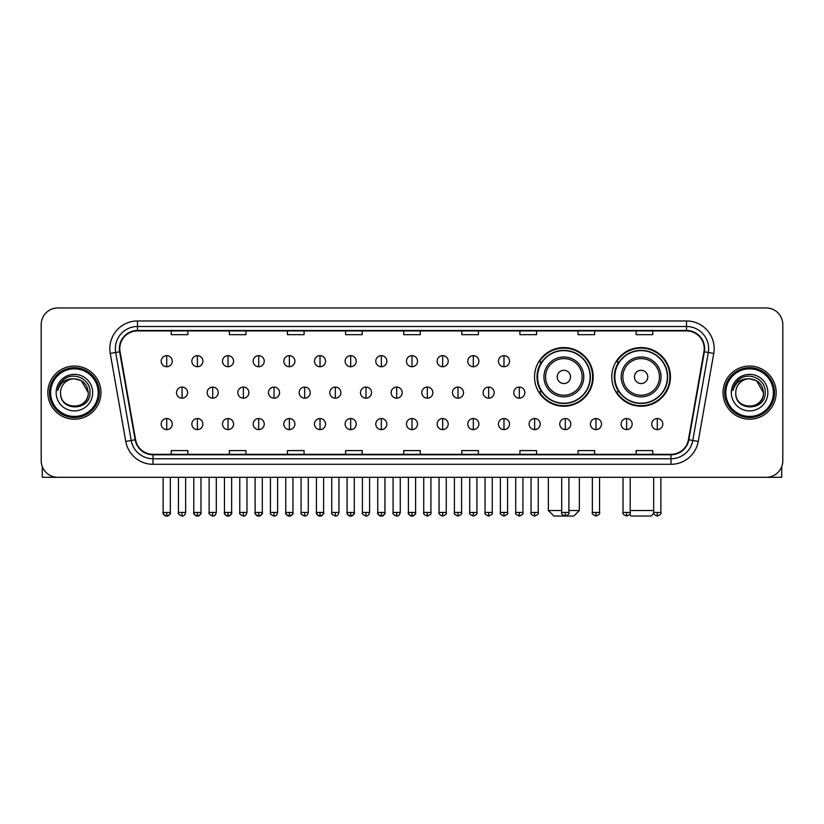 <?xml version="1.0" encoding="UTF-8"?>
<svg xmlns="http://www.w3.org/2000/svg" width="824" height="824" viewBox="0 0 824 824"><rect width="100%" height="100%" fill="white"/><g stroke="black" fill="none" stroke-linecap="round" stroke-linejoin="round"><path stroke-width="1.24" d="M611.789 376.908A29.334 29.334 0 0 0 641.124 406.242A29.334 29.334 0 0 0 670.458 376.908A29.334 29.334 0 0 0 641.124 347.584A29.334 29.334 0 0 0 611.789 376.908M534.529 376.908A29.334 29.334 0 0 0 563.863 406.242A29.334 29.334 0 0 0 593.198 376.908A29.334 29.334 0 0 0 563.863 347.584A29.334 29.334 0 0 0 534.529 376.908M541.564 391.853A26.842 26.842 0 0 1 541.564 361.973M618.824 391.853A26.842 26.842 0 0 1 618.824 361.973M41.2 324.553L41.2 460.698A16.604 16.604 0 0 0 57.804 477.302L766.196 477.302A16.604 16.604 0 0 0 782.8 460.698L782.8 324.553A16.604 16.604 0 0 0 766.196 307.96L57.804 307.96A16.604 16.604 0 0 0 41.2 324.553L41.2 460.698M47.844 392.626A26.564 26.564 0 0 0 74.407 419.2A26.564 26.564 0 0 0 100.971 392.626A26.564 26.564 0 0 0 74.407 366.062A26.564 26.564 0 0 0 47.844 392.626A26.564 26.564 0 0 0 74.407 419.2A26.564 26.564 0 0 0 100.971 392.626A26.564 26.564 0 0 0 74.407 366.062A26.564 26.564 0 0 0 47.844 392.626M723.029 392.626A26.564 26.564 0 0 0 749.593 419.2A26.564 26.564 0 0 0 776.156 392.626A26.564 26.564 0 0 0 749.593 366.062A26.564 26.564 0 0 0 723.029 392.626A26.564 26.564 0 0 0 749.593 419.2A26.564 26.564 0 0 0 776.156 392.626A26.564 26.564 0 0 0 749.593 366.062A26.564 26.564 0 0 0 723.029 392.626M119.789 348.634A17.706 17.706 0 0 1 137.495 330.918L686.505 330.918A17.706 17.706 0 0 1 703.943 351.704L688.431 439.707A17.706 17.706 0 0 1 670.983 454.333L153.017 454.333A17.706 17.706 0 0 1 135.569 439.707L120.057 351.704A17.706 17.706 0 0 1 119.789 348.634M119.346 348.634A18.149 18.149 0 0 0 119.624 351.786L135.136 439.779A18.149 18.149 0 0 0 153.017 454.776L670.983 454.776A18.149 18.149 0 0 0 688.864 439.779L704.376 351.786A18.149 18.149 0 0 0 686.505 330.476L137.495 330.476A18.149 18.149 0 0 0 119.346 348.634M110.251 353.434A27.676 27.676 0 0 1 137.495 320.958L686.505 320.958A27.676 27.676 0 0 1 713.749 353.434L698.237 441.437A27.676 27.676 0 0 1 670.983 464.303L153.017 464.303A27.676 27.676 0 0 1 125.763 441.437L110.251 353.434L115.7 352.476A22.135 22.135 0 0 1 137.495 326.5L686.505 326.5A22.135 22.135 0 0 1 708.3 352.476L692.788 440.469A22.135 22.135 0 0 1 670.983 458.762L153.017 458.762A22.135 22.135 0 0 1 131.212 440.469L115.7 352.476A22.135 22.135 0 0 1 115.36 348.634M766.196 307.96L57.804 307.96M57.804 477.302L766.196 477.302M782.8 460.698L782.8 324.553M688.864 439.779L692.788 440.469L708.3 352.476L713.749 353.434M403.698 330.918L403.698 334.668L420.302 334.668L420.302 330.918M345.586 330.918L345.586 334.668L362.189 334.668L362.189 330.918M287.473 330.918L287.473 334.668L304.077 334.668L304.077 330.918M229.371 330.918L229.371 334.668L245.974 334.668L245.974 330.918M171.258 330.918L171.258 334.668L187.862 334.668L187.862 330.918M461.811 330.918L461.811 334.668L478.414 334.668L478.414 330.918M519.923 330.918L519.923 334.668L536.527 334.668L536.527 330.918M578.026 330.918L578.026 334.668L594.629 334.668L594.629 330.918M636.138 330.918L636.138 334.668L652.742 334.668L652.742 330.918M420.302 454.333L420.302 450.594L403.698 450.594L403.698 454.333M362.189 454.333L362.189 450.594L345.586 450.594L345.586 454.333M304.077 454.333L304.077 450.594L287.473 450.594L287.473 454.333M245.974 454.333L245.974 450.594L229.371 450.594L229.371 454.333M187.862 454.333L187.862 450.594L171.258 450.594L171.258 454.333M478.414 454.333L478.414 450.594L461.811 450.594L461.811 454.333M536.527 454.333L536.527 450.594L519.923 450.594L519.923 454.333M594.629 454.333L594.629 450.594L578.026 450.594L578.026 454.333M652.742 454.333L652.742 450.594L636.138 450.594L636.138 454.333M42.302 466.662L42.302 477.302L106.502 477.302M98.2 392.626A23.793 23.793 0 0 0 74.407 368.833A23.793 23.793 0 0 0 50.604 392.626A23.793 23.793 0 0 0 74.407 416.429A23.793 23.793 0 0 0 98.2 392.626M99.313 392.626A24.905 24.905 0 0 0 74.407 367.72A24.905 24.905 0 0 0 49.502 392.626A24.905 24.905 0 0 0 74.407 417.531A24.905 24.905 0 0 0 99.313 392.626M88.24 392.626C87.416 384.221 82.812 379.617 74.407 378.793L81.329 380.647L88.24 392.626L81.329 380.647L74.407 378.793L81.329 380.647L88.24 392.626L81.329 380.647L74.407 378.793L81.329 380.647L88.24 392.626C89.085 410.476 59.719 410.476 60.574 392.626C59.338 411.835 90.64 411.403 89.991 392.626C91.021 379.452 73.748 371.078 63.798 379.565C60.327 382.46 58.298 386.147 57.701 390.617C60.306 382.377 65.879 378.432 74.407 378.793L81.329 380.647L88.24 392.626C89.085 410.476 59.719 410.476 60.574 392.626C59.719 410.476 89.085 410.476 88.24 392.626C89.085 410.476 59.719 410.476 60.574 392.626C59.719 410.476 89.085 410.476 88.24 392.626C89.085 410.476 59.719 410.476 60.574 392.626C59.719 410.476 89.085 410.476 88.24 392.626C89.085 410.476 59.719 410.476 60.574 392.626C59.719 410.476 89.085 410.476 88.24 392.626C89.085 410.476 59.719 410.476 60.574 392.626C59.719 410.476 89.085 410.476 88.24 392.626C89.085 410.476 59.719 410.476 60.574 392.626C59.719 410.476 89.085 410.476 88.24 392.626C89.085 410.476 59.719 410.476 60.574 392.626A13.833 13.833 0 0 1 74.407 378.793L81.329 380.647L88.24 392.626C88.796 403.369 74.984 410.507 66.559 404.028M56.145 392.626A18.262 18.262 0 0 0 74.407 410.898A18.262 18.262 0 0 0 92.669 392.626A18.262 18.262 0 0 0 74.407 374.364A18.262 18.262 0 0 0 56.145 392.626M63.788 379.565L59.709 384.417M59.462 384.89L59.822 384.221L59.462 384.89M568.9 510.509L579.354 510.509L573.823 516.04L553.903 516.04L548.362 510.509L561.7 510.509M570.507 376.908A6.644 6.644 0 0 0 563.863 370.275A6.644 6.644 0 0 0 557.22 376.908A6.644 6.644 0 0 0 563.863 383.551A6.644 6.644 0 0 0 570.507 376.908M583.783 376.908A19.92 19.92 0 0 0 563.863 356.988A19.92 19.92 0 0 0 543.943 376.908A19.92 19.92 0 0 0 563.863 396.838A19.92 19.92 0 0 0 583.783 376.908A19.92 19.92 0 0 1 563.863 396.838A19.92 19.92 0 0 1 543.943 376.908M590.149 376.908A26.286 26.286 0 0 0 563.863 350.622A26.286 26.286 0 0 0 537.578 376.908A26.286 26.286 0 0 0 563.863 403.204A26.286 26.286 0 0 0 590.149 376.908M592.641 376.908A28.778 28.778 0 0 1 539.267 391.853L541.934 391.853A26.533 26.533 0 0 0 581.414 396.808A26.533 26.533 0 0 0 581.414 357.019A26.533 26.533 0 0 0 541.934 361.973L539.267 361.973A28.778 28.778 0 0 1 592.641 376.908M653.793 513.331L651.084 516.04L631.163 516.04L629.587 514.475M630.216 510.509L653.679 510.509M647.767 376.908A6.644 6.644 0 0 0 641.124 370.275A6.644 6.644 0 0 0 634.48 376.908A6.644 6.644 0 0 0 641.124 383.551A6.644 6.644 0 0 0 647.767 376.908M661.044 376.908A19.92 19.92 0 0 0 641.124 356.988A19.92 19.92 0 0 0 621.193 376.908A19.92 19.92 0 0 0 641.124 396.838A19.92 19.92 0 0 0 661.044 376.908A19.92 19.92 0 0 1 641.124 396.838A19.92 19.92 0 0 1 621.193 376.908M667.409 376.908A26.286 26.286 0 0 0 641.124 350.622A26.286 26.286 0 0 0 614.838 376.908A26.286 26.286 0 0 0 641.124 403.204A26.286 26.286 0 0 0 667.409 376.908M669.902 376.908A28.778 28.778 0 0 1 616.527 391.853L619.195 391.853A26.533 26.533 0 0 0 658.675 396.808A26.533 26.533 0 0 0 658.675 357.019A26.533 26.533 0 0 0 619.195 361.973L616.527 361.973A28.778 28.778 0 0 1 669.902 376.908M166.716 355.659A5.531 5.531 0 0 0 161.185 361.19A5.531 5.531 0 0 0 166.716 366.732A5.531 5.531 0 0 0 172.257 361.19A5.531 5.531 0 0 0 166.716 355.659L166.716 366.732A5.531 5.531 0 0 0 172.257 361.19A5.531 5.531 0 0 0 166.716 355.659M197.379 355.659A5.531 5.531 0 0 0 191.848 361.19A5.531 5.531 0 0 0 197.379 366.732A5.531 5.531 0 0 0 202.91 361.19A5.531 5.531 0 0 0 197.379 355.659L197.379 366.732A5.531 5.531 0 0 0 202.91 361.19A5.531 5.531 0 0 0 197.379 355.659M228.042 355.659A5.531 5.531 0 0 0 222.501 361.19A5.531 5.531 0 0 0 228.042 366.732A5.531 5.531 0 0 0 233.573 361.19A5.531 5.531 0 0 0 228.042 355.659L228.042 366.732A5.531 5.531 0 0 0 233.573 361.19A5.531 5.531 0 0 0 228.042 355.659M258.695 355.659A5.531 5.531 0 0 0 253.164 361.19A5.531 5.531 0 0 0 258.695 366.732A5.531 5.531 0 0 0 264.236 361.19A5.531 5.531 0 0 0 258.695 355.659L258.695 366.732A5.531 5.531 0 0 0 264.236 361.19A5.531 5.531 0 0 0 258.695 355.659M289.358 355.659A5.531 5.531 0 0 0 283.827 361.19A5.531 5.531 0 0 0 289.358 366.732A5.531 5.531 0 0 0 294.889 361.19A5.531 5.531 0 0 0 289.358 355.659L289.358 366.732A5.531 5.531 0 0 0 294.889 361.19A5.531 5.531 0 0 0 289.358 355.659M320.021 355.659A5.531 5.531 0 0 0 314.49 361.19A5.531 5.531 0 0 0 320.021 366.732A5.531 5.531 0 0 0 325.552 361.19A5.531 5.531 0 0 0 320.021 355.659L320.021 366.732A5.531 5.531 0 0 0 325.552 361.19A5.531 5.531 0 0 0 320.021 355.659M350.684 355.659A5.531 5.531 0 0 0 345.143 361.19A5.531 5.531 0 0 0 350.684 366.732A5.531 5.531 0 0 0 356.215 361.19A5.531 5.531 0 0 0 350.684 355.659L350.684 366.732A5.531 5.531 0 0 0 356.215 361.19A5.531 5.531 0 0 0 350.684 355.659M381.337 355.659A5.531 5.531 0 0 0 375.806 361.19A5.531 5.531 0 0 0 381.337 366.732A5.531 5.531 0 0 0 386.878 361.19A5.531 5.531 0 0 0 381.337 355.659L381.337 366.732A5.531 5.531 0 0 0 386.878 361.19A5.531 5.531 0 0 0 381.337 355.659M412 355.659A5.531 5.531 0 0 0 406.469 361.19A5.531 5.531 0 0 0 412 366.732A5.531 5.531 0 0 0 417.531 361.19A5.531 5.531 0 0 0 412 355.659L412 366.732A5.531 5.531 0 0 0 417.531 361.19A5.531 5.531 0 0 0 412 355.659M442.663 355.659A5.531 5.531 0 0 0 437.122 361.19A5.531 5.531 0 0 0 442.663 366.732A5.531 5.531 0 0 0 448.194 361.19A5.531 5.531 0 0 0 442.663 355.659L442.663 366.732A5.531 5.531 0 0 0 448.194 361.19A5.531 5.531 0 0 0 442.663 355.659M473.316 355.659A5.531 5.531 0 0 0 467.785 361.19A5.531 5.531 0 0 0 473.316 366.732A5.531 5.531 0 0 0 478.857 361.19A5.531 5.531 0 0 0 473.316 355.659L473.316 366.732A5.531 5.531 0 0 0 478.857 361.19A5.531 5.531 0 0 0 473.316 355.659M503.979 355.659A5.531 5.531 0 0 0 498.448 361.19A5.531 5.531 0 0 0 503.979 366.732A5.531 5.531 0 0 0 509.51 361.19A5.531 5.531 0 0 0 503.979 355.659L503.979 366.732A5.531 5.531 0 0 0 509.51 361.19A5.531 5.531 0 0 0 503.979 355.659M182.053 387.095A5.531 5.531 0 0 0 176.511 392.626A5.531 5.531 0 0 0 182.053 398.167A5.531 5.531 0 0 0 187.584 392.626A5.531 5.531 0 0 0 182.053 387.095L182.053 398.167A5.531 5.531 0 0 0 187.584 392.626A5.531 5.531 0 0 0 182.053 387.095M212.705 387.095A5.531 5.531 0 0 0 207.174 392.626A5.531 5.531 0 0 0 212.705 398.167A5.531 5.531 0 0 0 218.247 392.626A5.531 5.531 0 0 0 212.705 387.095L212.705 398.167A5.531 5.531 0 0 0 218.247 392.626A5.531 5.531 0 0 0 212.705 387.095M243.368 387.095A5.531 5.531 0 0 0 237.837 392.626A5.531 5.531 0 0 0 243.368 398.167A5.531 5.531 0 0 0 248.9 392.626A5.531 5.531 0 0 0 243.368 387.095L243.368 398.167A5.531 5.531 0 0 0 248.9 392.626A5.531 5.531 0 0 0 243.368 387.095M274.031 387.095A5.531 5.531 0 0 0 268.49 392.626A5.531 5.531 0 0 0 274.031 398.167A5.531 5.531 0 0 0 279.563 392.626A5.531 5.531 0 0 0 274.031 387.095L274.031 398.167A5.531 5.531 0 0 0 279.563 392.626A5.531 5.531 0 0 0 274.031 387.095M304.684 387.095A5.531 5.531 0 0 0 299.153 392.626A5.531 5.531 0 0 0 304.684 398.167A5.531 5.531 0 0 0 310.226 392.626A5.531 5.531 0 0 0 304.684 387.095L304.684 398.167A5.531 5.531 0 0 0 310.226 392.626A5.531 5.531 0 0 0 304.684 387.095M335.347 387.095A5.531 5.531 0 0 0 329.816 392.626A5.531 5.531 0 0 0 335.347 398.167A5.531 5.531 0 0 0 340.889 392.626A5.531 5.531 0 0 0 335.347 387.095L335.347 398.167A5.531 5.531 0 0 0 340.889 392.626A5.531 5.531 0 0 0 335.347 387.095M366.011 387.095A5.531 5.531 0 0 0 360.479 392.626A5.531 5.531 0 0 0 366.011 398.167A5.531 5.531 0 0 0 371.542 392.626A5.531 5.531 0 0 0 366.011 387.095L366.011 398.167A5.531 5.531 0 0 0 371.542 392.626A5.531 5.531 0 0 0 366.011 387.095M396.674 387.095A5.531 5.531 0 0 0 391.132 392.626A5.531 5.531 0 0 0 396.674 398.167A5.531 5.531 0 0 0 402.205 392.626A5.531 5.531 0 0 0 396.674 387.095L396.674 398.167A5.531 5.531 0 0 0 402.205 392.626A5.531 5.531 0 0 0 396.674 387.095M427.326 387.095A5.531 5.531 0 0 0 421.795 392.626A5.531 5.531 0 0 0 427.326 398.167A5.531 5.531 0 0 0 432.868 392.626A5.531 5.531 0 0 0 427.326 387.095L427.326 398.167A5.531 5.531 0 0 0 432.868 392.626A5.531 5.531 0 0 0 427.326 387.095M457.989 387.095A5.531 5.531 0 0 0 452.458 392.626A5.531 5.531 0 0 0 457.989 398.167A5.531 5.531 0 0 0 463.521 392.626A5.531 5.531 0 0 0 457.989 387.095L457.989 398.167A5.531 5.531 0 0 0 463.521 392.626A5.531 5.531 0 0 0 457.989 387.095M488.653 387.095A5.531 5.531 0 0 0 483.111 392.626A5.531 5.531 0 0 0 488.653 398.167A5.531 5.531 0 0 0 494.184 392.626A5.531 5.531 0 0 0 488.653 387.095L488.653 398.167A5.531 5.531 0 0 0 494.184 392.626A5.531 5.531 0 0 0 488.653 387.095M519.316 387.095A5.531 5.531 0 0 0 513.774 392.626A5.531 5.531 0 0 0 519.316 398.167A5.531 5.531 0 0 0 524.847 392.626A5.531 5.531 0 0 0 519.316 387.095L519.316 398.167A5.531 5.531 0 0 0 524.847 392.626A5.531 5.531 0 0 0 519.316 387.095M166.716 418.53A5.531 5.531 0 0 0 161.185 424.061A5.531 5.531 0 0 0 166.716 429.603A5.531 5.531 0 0 0 172.257 424.061A5.531 5.531 0 0 0 166.716 418.53L166.716 429.603A5.531 5.531 0 0 0 172.257 424.061A5.531 5.531 0 0 0 166.716 418.53M197.379 418.53A5.531 5.531 0 0 0 191.848 424.061A5.531 5.531 0 0 0 197.379 429.603A5.531 5.531 0 0 0 202.91 424.061A5.531 5.531 0 0 0 197.379 418.53L197.379 429.603A5.531 5.531 0 0 0 202.91 424.061A5.531 5.531 0 0 0 197.379 418.53M228.042 418.53A5.531 5.531 0 0 0 222.501 424.061A5.531 5.531 0 0 0 228.042 429.603A5.531 5.531 0 0 0 233.573 424.061A5.531 5.531 0 0 0 228.042 418.53L228.042 429.603A5.531 5.531 0 0 0 233.573 424.061A5.531 5.531 0 0 0 228.042 418.53M258.695 418.53A5.531 5.531 0 0 0 253.164 424.061A5.531 5.531 0 0 0 258.695 429.603A5.531 5.531 0 0 0 264.236 424.061A5.531 5.531 0 0 0 258.695 418.53L258.695 429.603A5.531 5.531 0 0 0 264.236 424.061A5.531 5.531 0 0 0 258.695 418.53M289.358 418.53A5.531 5.531 0 0 0 283.827 424.061A5.531 5.531 0 0 0 289.358 429.603A5.531 5.531 0 0 0 294.889 424.061A5.531 5.531 0 0 0 289.358 418.53L289.358 429.603A5.531 5.531 0 0 0 294.889 424.061A5.531 5.531 0 0 0 289.358 418.53M320.021 418.53A5.531 5.531 0 0 0 314.49 424.061A5.531 5.531 0 0 0 320.021 429.603A5.531 5.531 0 0 0 325.552 424.061A5.531 5.531 0 0 0 320.021 418.53L320.021 429.603A5.531 5.531 0 0 0 325.552 424.061A5.531 5.531 0 0 0 320.021 418.53M350.684 418.53A5.531 5.531 0 0 0 345.143 424.061A5.531 5.531 0 0 0 350.684 429.603A5.531 5.531 0 0 0 356.215 424.061A5.531 5.531 0 0 0 350.684 418.53L350.684 429.603A5.531 5.531 0 0 0 356.215 424.061A5.531 5.531 0 0 0 350.684 418.53M381.337 418.53A5.531 5.531 0 0 0 375.806 424.061A5.531 5.531 0 0 0 381.337 429.603A5.531 5.531 0 0 0 386.878 424.061A5.531 5.531 0 0 0 381.337 418.53L381.337 429.603A5.531 5.531 0 0 0 386.878 424.061A5.531 5.531 0 0 0 381.337 418.53M412 418.53A5.531 5.531 0 0 0 406.469 424.061A5.531 5.531 0 0 0 412 429.603A5.531 5.531 0 0 0 417.531 424.061A5.531 5.531 0 0 0 412 418.53L412 429.603A5.531 5.531 0 0 0 417.531 424.061A5.531 5.531 0 0 0 412 418.53M442.663 418.53A5.531 5.531 0 0 0 437.122 424.061A5.531 5.531 0 0 0 442.663 429.603A5.531 5.531 0 0 0 448.194 424.061A5.531 5.531 0 0 0 442.663 418.53L442.663 429.603A5.531 5.531 0 0 0 448.194 424.061A5.531 5.531 0 0 0 442.663 418.53M473.316 418.53A5.531 5.531 0 0 0 467.785 424.061A5.531 5.531 0 0 0 473.316 429.603A5.531 5.531 0 0 0 478.857 424.061A5.531 5.531 0 0 0 473.316 418.53L473.316 429.603A5.531 5.531 0 0 0 478.857 424.061A5.531 5.531 0 0 0 473.316 418.53M503.979 418.53A5.531 5.531 0 0 0 498.448 424.061A5.531 5.531 0 0 0 503.979 429.603A5.531 5.531 0 0 0 509.51 424.061A5.531 5.531 0 0 0 503.979 418.53L503.979 429.603A5.531 5.531 0 0 0 509.51 424.061A5.531 5.531 0 0 0 503.979 418.53M534.642 418.53A5.531 5.531 0 0 0 529.111 424.061A5.531 5.531 0 0 0 534.642 429.603A5.531 5.531 0 0 0 540.173 424.061A5.531 5.531 0 0 0 534.642 418.53L534.642 429.603A5.531 5.531 0 0 0 540.173 424.061A5.531 5.531 0 0 0 534.642 418.53M565.305 418.53A5.531 5.531 0 0 0 559.764 424.061A5.531 5.531 0 0 0 565.305 429.603A5.531 5.531 0 0 0 570.836 424.061A5.531 5.531 0 0 0 565.305 418.53L565.305 429.603A5.531 5.531 0 0 0 570.836 424.061A5.531 5.531 0 0 0 565.305 418.53M595.958 418.53A5.531 5.531 0 0 0 590.427 424.061A5.531 5.531 0 0 0 595.958 429.603A5.531 5.531 0 0 0 601.499 424.061A5.531 5.531 0 0 0 595.958 418.53L595.958 429.603A5.531 5.531 0 0 0 601.499 424.061A5.531 5.531 0 0 0 595.958 418.53M626.621 418.53A5.531 5.531 0 0 0 621.09 424.061A5.531 5.531 0 0 0 626.621 429.603A5.531 5.531 0 0 0 632.152 424.061A5.531 5.531 0 0 0 626.621 418.53L626.621 429.603A5.531 5.531 0 0 0 632.152 424.061A5.531 5.531 0 0 0 626.621 418.53M657.284 418.53A5.531 5.531 0 0 0 651.743 424.061A5.531 5.531 0 0 0 657.284 429.603A5.531 5.531 0 0 0 662.815 424.061A5.531 5.531 0 0 0 657.284 418.53L657.284 429.603A5.531 5.531 0 0 0 662.815 424.061A5.531 5.531 0 0 0 657.284 418.53M781.698 466.662L781.698 477.302L717.498 477.302M773.396 392.626A23.793 23.793 0 0 0 749.593 368.833A23.793 23.793 0 0 0 725.8 392.626A23.793 23.793 0 0 0 749.593 416.429A23.793 23.793 0 0 0 773.396 392.626M774.498 392.626A24.905 24.905 0 0 0 749.593 367.72A24.905 24.905 0 0 0 724.687 392.626A24.905 24.905 0 0 0 749.593 417.531A24.905 24.905 0 0 0 774.498 392.626M735.76 392.626A13.833 13.833 0 0 1 749.593 378.793L756.514 380.647L763.426 392.626L756.514 380.647L749.593 378.793L756.514 380.647L763.426 392.626L756.514 380.647L749.593 378.793L756.514 380.647L763.426 392.626L756.514 380.647L749.593 378.793L756.514 380.647L763.426 392.626C764.281 410.476 734.915 410.476 735.76 392.626C734.524 411.835 765.826 411.403 765.177 392.626C766.207 379.452 748.934 371.078 738.984 379.565C735.513 382.46 733.484 386.147 732.886 390.617C735.492 382.377 741.064 378.432 749.593 378.793L756.514 380.647L763.426 392.626C764.281 410.476 734.915 410.476 735.76 392.626C734.915 410.476 764.281 410.476 763.426 392.626C764.281 410.476 734.915 410.476 735.76 392.626C734.915 410.476 764.281 410.476 763.426 392.626C764.281 410.476 734.915 410.476 735.76 392.626C734.915 410.476 764.281 410.476 763.426 392.626C764.281 410.476 734.915 410.476 735.76 392.626C734.915 410.476 764.281 410.476 763.426 392.626C764.281 410.476 734.915 410.476 735.76 392.626C734.915 410.476 764.281 410.476 763.426 392.626C763.982 403.369 750.17 410.507 741.744 404.028M749.593 378.793C757.998 379.617 762.612 384.221 763.426 392.626M731.331 392.626A18.262 18.262 0 0 0 749.593 410.898A18.262 18.262 0 0 0 767.855 392.626A18.262 18.262 0 0 0 749.593 374.364A18.262 18.262 0 0 0 731.331 392.626M738.984 379.565L734.905 384.417M734.648 384.89L735.018 384.221L734.648 384.89M686.505 320.958L686.505 330.476M115.7 352.476L119.624 351.786M153.017 464.303L153.017 454.776M670.983 454.776L670.983 464.303M125.763 441.437L135.136 439.779M704.376 351.786L708.3 352.476M137.495 320.958L137.495 330.476M692.788 440.469L698.237 441.437M582.166 376.908A18.303 18.303 0 0 0 563.863 358.605A18.303 18.303 0 0 0 545.56 376.908A18.303 18.303 0 0 0 563.863 395.211A18.303 18.303 0 0 0 582.166 376.908M659.427 376.908A18.303 18.303 0 0 0 641.124 358.605A18.303 18.303 0 0 0 622.82 376.908A18.303 18.303 0 0 0 641.124 395.211A18.303 18.303 0 0 0 659.427 376.908M182.053 512.446L178.447 512.446C177.727 513.599 178.921 514.794 182.053 516.04L182.053 512.446L185.647 512.446L185.647 477.302M212.705 512.446L209.111 512.446C208.379 513.599 209.584 514.794 212.705 516.04L212.705 512.446L216.31 512.446L216.31 477.302M243.368 512.446L239.774 512.446C239.042 513.599 240.237 514.794 243.368 516.04L243.368 512.446L246.963 512.446L246.963 477.302M274.031 512.446L270.437 512.446C269.706 513.599 270.9 514.794 274.031 516.04L274.031 512.446L277.626 512.446L277.626 477.302M304.684 512.446L301.09 512.446C300.358 513.599 301.563 514.794 304.684 516.04L304.684 512.446L308.289 512.446L308.289 477.302M335.347 512.446L331.753 512.446C331.021 513.599 332.227 514.794 335.347 516.04L335.347 512.446L338.942 512.446L338.942 477.302M366.011 512.446L362.416 512.446C361.685 513.599 362.879 514.794 366.011 516.04L366.011 512.446L369.605 512.446L369.605 477.302M396.674 512.446L393.069 512.446C392.348 513.599 393.542 514.794 396.674 516.04L396.674 512.446L400.268 512.446L400.268 477.302M427.326 512.446L423.732 512.446C423 513.599 424.206 514.794 427.326 516.04L427.326 512.446L430.931 512.446L430.931 477.302M457.989 512.446L454.395 512.446C453.663 513.599 454.858 514.794 457.989 516.04L457.989 512.446L461.584 512.446L461.584 477.302M488.653 512.446L485.058 512.446C484.327 513.599 485.521 514.794 488.653 516.04L488.653 512.446L492.247 512.446L492.247 477.302M519.316 512.446L515.711 512.446C514.979 513.599 516.184 514.794 519.316 516.04L519.316 512.446L522.91 512.446L522.91 477.302M166.716 512.446L163.121 512.446C162.39 513.599 163.595 514.794 166.716 516.04L166.716 512.446L170.321 512.446C171.042 513.599 169.847 514.794 166.716 516.04C164.944 516.215 163.749 515.01 163.121 512.446L163.121 477.302M197.379 512.446L193.784 512.446C193.053 513.599 194.248 514.794 197.379 516.04L197.379 512.446L200.974 512.446C201.705 513.599 200.51 514.794 197.379 516.04C195.607 516.215 194.412 515.01 193.784 512.446L193.784 477.302M228.042 512.446L224.437 512.446C223.716 513.599 224.911 514.794 228.042 516.04L228.042 512.446L231.637 512.446C232.368 513.599 231.163 514.794 228.042 516.04C226.27 516.215 225.065 515.01 224.437 512.446L224.437 477.302M258.695 512.446L255.1 512.446C254.369 513.599 255.574 514.794 258.695 516.04L258.695 512.446L262.3 512.446C263.031 513.599 261.826 514.794 258.695 516.04C256.933 516.215 255.728 515.01 255.1 512.446L255.1 477.302L255.1 512.446M289.358 512.446L285.763 512.446C285.032 513.599 286.227 514.794 289.358 516.04L289.358 512.446L292.953 512.446C293.684 513.599 292.489 514.794 289.358 516.04C287.586 516.215 286.392 515.01 285.763 512.446L285.763 477.302M320.021 512.446L316.426 512.446C315.695 513.599 316.89 514.794 320.021 516.04L320.021 512.446L323.616 512.446C324.347 513.599 323.152 514.794 320.021 516.04C318.249 516.215 317.055 515.01 316.426 512.446L316.426 477.302M350.684 512.446L347.079 512.446C346.348 513.599 347.553 514.794 350.684 516.04L350.684 512.446L354.279 512.446C355.01 513.599 353.805 514.794 350.684 516.04C348.913 516.215 347.707 515.01 347.079 512.446L347.079 477.302M381.337 512.446L377.742 512.446C377.011 513.599 378.216 514.794 381.337 516.04L381.337 512.446L384.942 512.446C385.663 513.599 384.468 514.794 381.337 516.04C379.565 516.215 378.371 515.01 377.742 512.446L377.742 477.302M412 512.446L408.405 512.446C407.674 513.599 408.869 514.794 412 516.04L412 512.446L415.595 512.446C416.326 513.599 415.131 514.794 412 516.04C410.228 516.215 409.034 515.01 408.405 512.446L408.405 477.302M442.663 512.446L439.058 512.446C438.337 513.599 439.532 514.794 442.663 516.04L442.663 512.446L446.258 512.446L446.258 477.302L446.258 512.446C446.989 513.599 445.784 514.794 442.663 516.04M473.316 512.446L469.721 512.446L469.721 477.302L469.721 512.446C468.99 513.599 470.195 514.794 473.316 516.04L473.316 512.446L476.921 512.446L476.921 477.302M503.979 512.446L500.384 512.446C499.653 513.599 500.848 514.794 503.979 516.04L503.979 512.446L507.574 512.446L507.574 477.302M534.642 512.446L531.047 512.446C530.316 513.599 531.511 514.794 534.642 516.04L534.642 512.446L538.237 512.446L538.237 477.302M565.305 512.446L561.7 512.446C560.969 513.599 562.174 514.794 565.305 516.04L565.305 512.446L568.9 512.446L568.9 477.302M595.958 512.446L592.363 512.446C591.632 513.599 592.837 514.794 595.958 516.04L595.958 512.446L599.563 512.446L599.563 477.302M626.621 512.446L623.026 512.446C622.295 513.599 623.49 514.794 626.621 516.04L626.621 512.446L630.216 512.446L630.216 477.302M657.284 512.446L653.679 512.446C652.958 513.599 654.153 514.794 657.284 516.04L657.284 512.446L660.879 512.446L660.879 477.302M579.354 477.302L579.354 510.509M548.362 477.302L548.362 510.509M178.447 512.446L178.447 477.302M185.647 512.446C185.019 515.01 183.824 516.215 182.053 516.04M209.111 512.446L209.111 477.302M216.31 512.446C215.682 515.01 214.477 516.215 212.705 516.04M239.774 512.446L239.774 477.302M246.963 512.446C246.335 515.01 245.14 516.215 243.368 516.04M270.437 512.446L270.437 477.302M277.626 512.446C276.998 515.01 275.803 516.215 274.031 516.04M301.09 512.446L301.09 477.302M308.289 512.446C307.661 515.01 306.456 516.215 304.684 516.04M331.753 512.446L331.753 477.302M338.942 512.446C338.324 515.01 337.119 516.215 335.347 516.04M362.416 512.446L362.416 477.302M369.605 512.446C368.977 515.01 367.782 516.215 366.011 516.04M393.069 512.446L393.069 477.302M400.268 512.446C399.64 515.01 398.445 516.215 396.674 516.04M423.732 512.446L423.732 477.302M430.931 512.446C431.652 513.599 430.458 514.794 427.326 516.04M454.395 512.446L454.395 477.302M461.584 512.446C462.316 513.599 461.121 514.794 457.989 516.04M485.058 512.446L485.058 477.302M492.247 512.446C492.979 513.599 491.774 514.794 488.653 516.04M515.711 512.446L515.711 477.302M522.91 512.446C523.642 513.599 522.437 514.794 519.316 516.04M166.716 516.04C168.487 516.215 169.692 515.01 170.321 512.446L170.321 477.302M197.379 516.04C199.15 516.215 200.345 515.01 200.974 512.446L200.974 477.302M228.042 516.04C229.814 516.215 231.008 515.01 231.637 512.446L231.637 477.302M258.695 516.04C260.466 516.215 261.672 515.01 262.3 512.446L262.3 477.302M289.358 516.04C291.13 516.215 292.324 515.01 292.953 512.446L292.953 477.302M320.021 516.04C321.793 516.215 322.987 515.01 323.616 512.446L323.616 477.302M350.684 516.04C352.445 516.215 353.651 515.01 354.279 512.446L354.279 477.302M381.337 516.04C383.108 516.215 384.314 515.01 384.942 512.446L384.942 477.302M412 516.04C413.772 516.215 414.966 515.01 415.595 512.446L415.595 477.302M439.058 512.446L439.058 477.302M476.921 512.446C477.652 513.599 476.447 514.794 473.316 516.04M500.384 512.446L500.384 477.302M507.574 512.446C508.305 513.599 507.11 514.794 503.979 516.04M531.047 512.446L531.047 477.302M538.237 512.446C538.968 513.599 537.773 514.794 534.642 516.04M561.7 512.446L561.7 477.302M568.9 512.446C569.631 513.599 568.426 514.794 565.305 516.04M592.363 512.446L592.363 477.302M599.563 512.446C600.284 513.599 599.089 514.794 595.958 516.04M623.026 512.446L623.026 477.302M630.216 512.446C630.947 513.599 629.752 514.794 626.621 516.04M653.679 512.446L653.679 477.302M660.879 512.446C661.61 513.599 660.405 514.794 657.284 516.04"/></g></svg>
